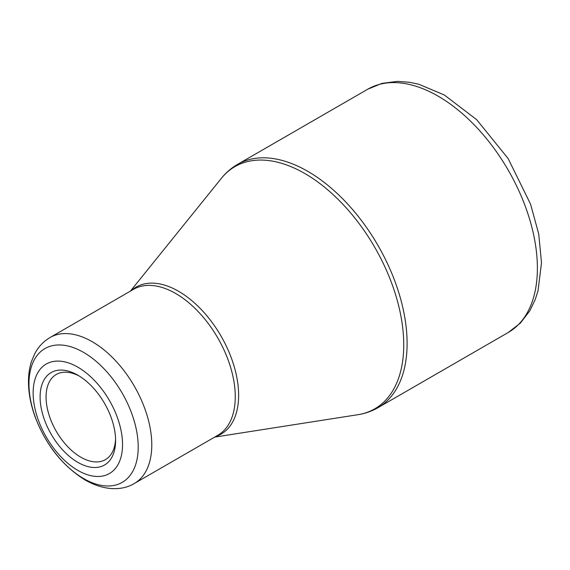 <?xml version="1.0" encoding="UTF-8"?>
<svg xmlns="http://www.w3.org/2000/svg" width="570" height="570" viewBox="0 0 570 570"><rect width="100%" height="100%" fill="white"/><g stroke="black" fill="none" stroke-linecap="round" stroke-linejoin="round"><path stroke-width="0.85" d="M77.848 367.173A63.206 36.494 60 0 1 116.551 466.937A63.206 36.494 60 0 1 39.138 422.242A63.206 36.494 60 0 1 77.848 367.173M77.848 462.363A53.373 30.816 60 0 1 40.107 396.991A53.373 30.816 60 0 1 77.848 375.203A53.373 30.816 60 0 1 115.589 440.574A53.373 30.816 60 0 1 77.848 462.363M79.365 376.115A49.163 28.386 -120 0 0 56.245 374.49A49.163 28.386 -120 0 0 48.706 413.884A49.163 28.386 -120 0 0 80.826 457.204A49.163 28.386 -120 0 0 105.407 459.641A49.163 28.386 -120 0 0 115.56 438.8M237.547 164.388A140.462 81.097 60 0 1 378.01 245.485A140.462 81.097 60 0 1 378.01 407.678L508.298 332.453A140.462 81.097 -120 0 0 508.298 170.266A140.462 81.097 -120 0 0 367.835 89.169L237.547 164.388C231.363 167.979 225.984 172.61 221.402 178.296A139.842 80.74 -120 0 1 304.857 173.537A139.842 80.74 -120 0 1 399.805 310.65A139.842 80.74 -120 0 1 357.889 414.703C365.106 413.578 371.811 411.234 378.01 407.678M131.328 290.586A84.901 49.013 60 0 1 178.595 291.298A84.901 49.013 60 0 1 235.346 370.778A84.901 49.013 60 0 1 215.61 436.563M50.046 337.518A84.275 48.657 60 0 1 92.183 341.694A84.275 48.657 60 0 1 147.238 415.957A84.275 48.657 60 0 1 134.321 483.495L217.811 435.288A84.275 48.657 -120 0 0 230.729 367.757A84.275 48.657 -120 0 0 175.674 293.493A84.275 48.657 -120 0 0 133.537 289.318L50.046 337.518C43.505 341.373 38.411 346.767 34.763 353.714L31.528 361.366C29.291 368.277 28.286 375.772 28.5 383.845C28.799 394.369 30.937 405.184 34.913 416.307C45.65 444.671 62.401 465.904 85.158 480.011C103.947 490.827 122.194 490.905 134.321 483.495M83.583 478.551A77.256 44.602 -120 0 0 138.211 447.008A77.256 44.602 -120 0 0 83.583 352.395A77.256 44.602 -120 0 0 28.956 383.931A77.256 44.602 -120 0 0 83.583 478.551M214.669 437.105L357.889 414.703M130.388 291.135L221.402 178.296M508.298 332.453L520.374 323.105L529.865 310.707L535.173 299.649L538.03 290.8L541.5 262.777L538.743 234.07L530.563 204.16L508.127 158.546L476.691 119.686L444.265 94.962L418.893 84.275L409.737 82.301L397.454 81.368L381.971 83.384L367.835 89.169"/></g></svg>
